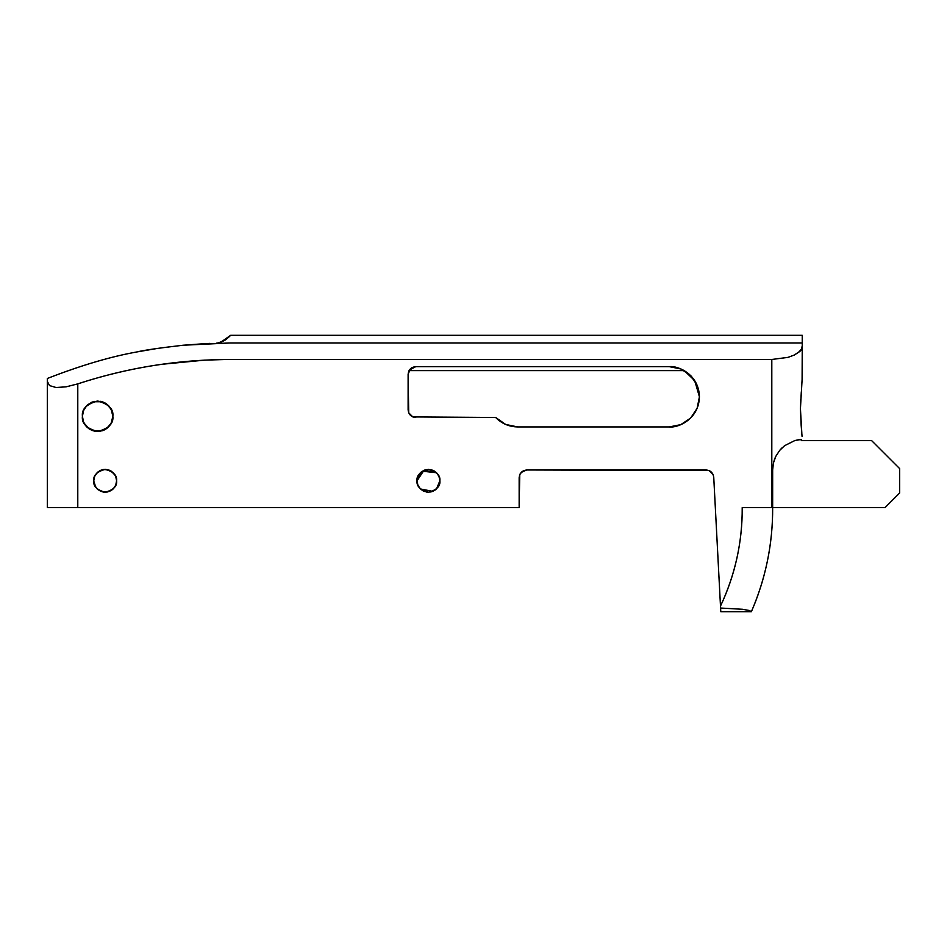<?xml version="1.0" encoding="UTF-8"?>
<svg xmlns="http://www.w3.org/2000/svg" width="947" height="947" viewBox="0 0 947 947"><rect width="100%" height="100%" fill="white"/><g stroke="black" fill="none" stroke-linecap="round" stroke-linejoin="round"><path stroke-width="1.42" d="M226.369 359.481L204.659 360.132L161.736 364.299C133.184 368.347 105.212 374.882 77.784 383.878L77.784 507.592L519.157 507.592L519.737 474.707L521.406 472.21L526.828 469.972L708.924 470.517L713.044 474.423L713.742 477.241L720.489 606.092C727.781 590.703 733.262 574.699 736.932 558.067C740.59 541.447 742.353 524.614 742.211 507.592L771.805 507.592L771.805 359.458L248.185 359.469M115.794 476.578L116.599 480.804L115.735 476.459L116.599 480.804L115.735 485.172L113.261 488.877L109.556 491.351L105.188 492.215L100.82 491.351L97.115 488.877L94.641 485.172L93.765 480.804L94.641 476.436L97.115 472.731L100.82 470.257L105.188 469.392L109.556 470.257L113.261 472.731L115.735 476.436L116.599 480.804L115.794 485.03M408.891 370.916L408.121 374.254L410.347 368.88L415.721 366.655L669.28 366.655L680.822 368.951L690.6 375.486L697.122 385.263L699.419 396.793L697.122 408.323L690.6 418.101L680.822 424.635L669.28 426.931L517.701 426.931L505.71 424.469L495.66 417.485L412.809 416.917L408.702 412.797L408.121 409.885L408.121 374.266L408.702 412.797M438.982 476.412L436.52 472.731L437.94 474.459L436.52 472.731L422.279 471.204L417.035 480.804L417.899 485.172L417.035 480.804L417.899 476.436L420.373 472.731L424.078 470.257L428.446 469.392L432.815 470.257L436.52 472.731L438.994 476.436L439.87 480.804L438.994 485.172L436.52 488.877L432.815 491.351L428.446 492.215L424.078 491.351L420.373 488.877L417.899 485.172L417.035 480.804C416.384 486.202 420.196 490.001 428.446 492.215C436.709 490.001 440.509 486.202 439.87 480.804C440.509 475.406 436.709 471.606 428.446 469.392C420.196 471.606 416.384 475.406 417.035 480.804L423.96 470.316M112.859 416.112L111.699 422.102L108.396 427.038L103.46 430.329L97.636 431.489L91.812 430.329L86.875 427.038L83.573 422.102L82.413 416.278L83.573 410.453L86.875 405.505L91.812 402.215L97.636 401.055L103.46 402.215L108.396 405.505L111.699 410.453L112.859 416.278L111.817 410.749M84.461 423.901L83.502 421.936M115.179 486.32L113.462 488.664M112.527 489.552L107.615 491.955L100.856 491.363M108.858 491.611L113.273 488.865L115.723 485.195L113.723 488.38M104.703 492.215L103.128 492.038M98.014 489.694L104.158 492.168L97.505 489.256M96.582 488.309L94.984 485.941M94.499 484.817L93.765 480.816L94.25 477.525M95.055 475.536L98.074 471.866L100.903 470.221L105.188 469.392M105.839 469.404L110.929 470.943L115.179 475.287M110.101 470.505L104.158 469.44L100.903 470.221L97.162 472.683M84.532 408.536L83.502 410.619M86.828 405.553L83.478 410.702L86.224 406.192M88.059 404.44L94.309 401.421L102.039 401.706M104.999 402.949L107.331 404.535M110.444 408.05L111.415 409.814M111.438 422.693L110.491 424.434M107.354 427.985L105.034 429.571M102.051 430.838L94.333 431.134L89.551 429.169L84.046 423.131L86.828 426.99M417.911 476.436L418.953 474.459L417.911 476.436M420.373 472.731L422.102 471.31L420.385 472.731M424.078 470.257L426.221 469.605L424.078 470.257L436.425 472.636M432.815 470.257L434.791 471.31M432.945 491.304L436.508 488.889L439.87 480.804L438.994 476.436L439.645 478.566M438.994 485.172L437.94 487.149L438.994 485.172M436.52 488.877L434.791 490.297L436.52 488.877M420.48 488.972L432.815 491.351L430.672 492.002M428.446 492.215L426.221 492.002L428.446 492.215M424.078 491.351L422.102 490.297L424.078 491.351M420.373 488.877L417.958 485.302M93.824 479.644L93.765 480.792M94.12 483.633L95.836 487.35L93.777 481.171M95.126 486.213L98.074 489.741L103.034 492.014M85.183 425.025L86.651 426.813M88.734 428.612L92.131 430.459M93.066 430.79L102.193 430.802M102.193 401.753L93.055 401.765L85.834 406.665M104.324 429.938L106.017 428.979M108.846 426.564L110.692 424.102M111.817 421.794L112.859 416.207M110.657 408.394L108.846 405.979M105.993 403.552L104.324 402.605M681.982 369.46L684.219 370.608L409.045 370.608L684.208 370.608L688.658 373.698M691.168 376.066L697.11 385.204M697.075 385.145L699.407 395.87M699.3 399.456L697.738 406.713M696.14 410.465L692.221 416.337M689.369 419.261L683.225 423.51M680.005 424.954L669.28 426.931L680.822 424.635L690.564 418.124M680.786 368.939L669.28 366.655C678.099 365.447 699.004 374.491 699.419 396.793C699.004 419.095 678.099 428.139 669.28 426.931L517.701 426.931L505.71 424.469M517.701 426.931C509.072 426.777 501.732 423.629 495.66 417.485L412.809 416.917M438.946 476.317L437.94 474.459M417.899 485.172L417.248 483.041M896.608 465.581L899.65 468.623L899.65 492.985L885.043 507.592L742.211 507.592C742.389 542.039 735.156 574.876 720.489 606.092L720.785 611.691L751.373 611.691L720.785 611.691L713.742 477.241C713.079 472.825 710.522 470.399 706.083 469.972L526.828 469.972C522.199 470.458 519.643 473.015 519.157 477.643L519.157 507.592L47.35 507.592L47.35 381.44L49.504 385.583L56.086 387.512L66.16 386.826L77.784 383.878L77.784 507.592L47.35 507.592L47.35 378.469C80.874 365.435 110.692 356.605 136.806 351.964C143.826 350.236 159.214 347.999 182.96 345.253L228.878 342.98M802.05 436.378L801.198 425.771M801.529 350.082L802.239 348.532L802.085 381.925M771.805 507.592L771.805 359.458L788.011 357.374L794.332 355.018L801.411 350.212L802.239 348.532L802.239 377.013L800.428 408.69L801.186 425.629M66.207 386.814L77.784 383.878C128.082 367.412 179.717 359.28 232.69 359.469L771.805 359.458L787.987 357.374M774.35 459.84L775.155 457.78L774.35 459.84M742.211 507.592L753.848 507.592M801.505 429.5L801.15 425.215M801.304 391.821L800.428 408.69L801.825 433.241M800.7 400.25L800.736 399.445M229.991 342.98L802.239 342.98L802.239 345.904L802.239 342.98L229.991 342.98L183.173 345.229C159.309 347.987 143.956 350.212 137.114 351.905C110.882 356.546 80.957 365.412 47.35 378.469L47.35 381.44L49.504 385.583L56.062 387.512L66.101 386.838M801.28 439.467L798.759 439.716L801.28 439.467L801.28 440.627L801.28 439.467L794.841 440.544L784.578 445.694L779.677 450.405L775.865 456.253L773.474 462.858L772.657 469.842L772.657 507.592L772.657 469.842L773.462 462.905M801.399 349.064L798.925 352.059L801.399 349.064L802.239 345.904L802.239 348.532L802.239 345.904L801.399 349.064L798.925 352.059L801.411 350.212M772.657 507.592C772.823 543.767 765.732 578.475 751.373 611.691C765.744 578.404 772.847 543.708 772.657 507.592L885.043 507.592L899.65 492.985L896.608 496.027L899.65 492.985L899.65 468.623L871.642 440.627L899.65 468.623M714.133 484.793L714.31 488.167M801.28 440.627L871.642 440.627L801.28 440.627M780.47 449.482L781.772 448.12M137.126 351.893L158.279 348.283M183.173 345.229L209.938 343.382M206.399 343.548L182.96 345.253C159.913 347.892 144.524 350.13 136.806 351.964C110.503 356.664 80.684 365.495 47.35 378.469M788.011 357.374L794.332 355.007L798.925 352.059M802.239 343.583L802.239 335.309L230.642 335.309L219.562 343.086L230.642 335.309L802.239 335.309L802.239 343.583M230.76 335.309L225.67 339.784L219.562 343.086L225.67 339.784M751.373 611.691L749.302 610.495L742.555 609.288L720.596 608.045L742.555 609.288L749.302 610.495L751.373 611.691L754.901 603.192M755.315 602.138L758.287 594.077M764.501 573.574L763.235 578.309M760.737 586.69L762.69 580.239M765.342 570.272L765.531 569.478M762.749 580.038L760.997 585.873M757.979 594.941L755.718 601.073M751.811 610.697L754.877 603.239M755.304 602.15L757.955 595M760.997 585.862L762.335 581.482M794.864 440.544L798.759 439.716M781.997 447.907L779.748 450.31M775.7 456.572L775.06 458.005M774.8 458.62L773.474 462.834L775.865 456.253L779.677 450.405L784.578 445.694L794.841 440.544M679.591 368.478L669.28 366.655L415.721 366.655L409.388 370.052M411.306 368.063L412.217 367.519M690.623 418.077L697.11 408.358M697.146 408.287L699.419 396.829M699.419 396.793L694.731 380.647L684.208 370.608L680.822 368.951M415.721 417.485C411.14 417.011 408.595 414.466 408.121 409.885M408.121 374.266C408.595 369.673 411.14 367.14 415.721 366.655M519.157 477.643L519.737 474.707L519.157 477.643M521.406 472.21L523.892 470.552L520.282 473.642M520.282 473.654L519.749 474.684M709.481 470.766L706.083 469.972L708.924 470.517L713.044 474.423L711.363 472.08M710.842 471.618L710.226 471.18M106.123 469.428L105.212 469.392M103.187 469.57L104.075 469.44M102.844 469.629L101.85 469.89M100.938 470.209L99.399 470.955M93.765 480.745L94.002 478.519M116.599 480.827L115.735 485.148L116.599 480.827M112.776 489.327L110.917 490.676M93.99 483.029L93.824 481.893M94.013 478.46L93.765 480.816M95.86 474.21L98.038 471.902M102.986 469.605L98.074 471.866L102.986 469.605L107.627 469.653M113.273 472.754L115.723 476.412L113.273 472.754M115.854 476.743L116.599 480.78C117.25 486.202 113.439 490.001 105.188 492.215C96.925 490.001 93.126 486.202 93.765 480.804C93.126 475.406 96.925 471.606 105.188 469.392C113.439 471.606 117.25 475.406 116.599 480.804M113.711 473.216L110.917 470.931M95.86 487.397L98.074 489.741M104.655 492.203L107.627 491.955M112.622 413.65L112.291 412.17M112.693 418.467L111.19 423.202L112.859 416.278L111.13 409.234M111.178 409.317L106.384 403.824M104.419 402.653L102.56 401.871M109.781 425.44L108.42 427.014M100.275 431.264L106.573 428.589L111.19 423.202L112.859 416.278C113.723 423.463 108.645 428.541 97.636 431.489C86.627 428.541 81.549 423.463 82.413 416.278C81.549 409.08 86.627 404.002 97.636 401.055C108.645 404.002 113.723 409.08 112.859 416.278M104.478 429.867L102.655 430.648M86.923 427.085L89.539 429.169M85.798 425.842L84.946 424.682M106.597 403.967L100.24 401.279M87.704 404.748L86.923 405.47M84.472 408.642L84.97 407.837M111.213 409.388L111.782 410.643M112.326 412.276L112.705 414.111M216.567 343.157C221.551 342.743 230.239 336.197 229.991 336.031"/></g></svg>
